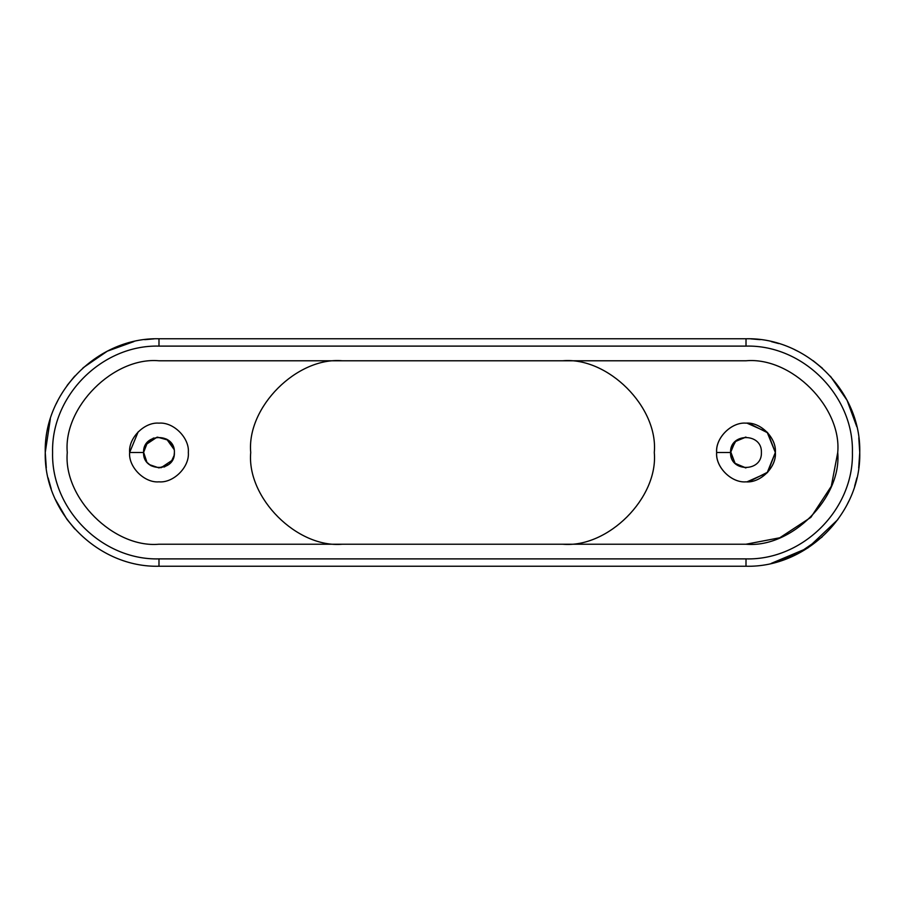 <?xml version="1.0" encoding="UTF-8"?>
<svg xmlns="http://www.w3.org/2000/svg" width="905" height="905" viewBox="0 0 905 905"><rect width="100%" height="100%" fill="white"/><g stroke="black" fill="none" stroke-linecap="round" stroke-linejoin="round"><path stroke-width="1.36" d="M747.032 423.167L767.101 432.115L775.336 452.5L767.101 472.885L747.021 481.833M761.399 452.5C762.304 432.579 729.634 432.658 730.573 452.5C729.634 472.342 762.304 472.421 761.399 452.5M748.786 481.72L767.847 472.082L775.336 452.5C776.648 437.975 760.505 421.843 745.992 423.144C731.466 421.843 715.323 437.975 716.636 452.5C715.323 467.025 731.466 483.157 745.992 481.845C760.505 483.157 776.648 467.025 775.336 452.5L767.847 432.918L748.786 423.28M166.69 439.151L174.099 449.491L168.16 440.124L157.47 437.16L147.56 442.149L143.578 452.5C142.617 472.331 175.31 472.433 174.394 452.5C175.299 432.579 142.628 432.658 143.578 452.5L129.63 452.5C128.318 467.025 144.461 483.157 158.986 481.845C173.5 483.157 189.643 467.025 188.331 452.5C189.643 437.975 173.5 421.843 158.986 423.144C144.461 421.843 128.318 437.975 129.63 452.5C128.318 467.025 144.461 483.157 158.986 481.845C173.5 483.157 189.643 467.025 188.331 452.5C189.643 437.975 173.5 421.843 158.986 423.144C144.461 421.843 128.318 437.975 129.63 452.5L138.205 431.776M837.736 452.5L831.299 486.257L810.869 517.355L779.782 537.774L746.014 544.222C791.377 548.34 841.842 497.886 837.736 452.5C841.842 407.126 791.4 356.683 746.014 360.778L158.986 360.778C113.6 356.683 63.158 407.126 67.264 452.5C63.158 497.874 113.6 548.317 158.986 544.222L745.992 544.222L158.986 544.222C113.6 548.317 63.158 497.874 67.264 452.5C63.158 407.126 113.6 356.683 158.986 360.778L342.441 360.778C297.055 356.683 246.624 407.126 250.719 452.5C246.624 497.874 297.055 548.317 342.429 544.222C297.055 548.317 246.624 497.874 250.719 452.5C246.624 407.126 297.055 356.683 342.441 360.778M158.986 346.106C102.129 344.635 51.121 395.643 52.592 452.5C51.133 509.277 102.005 560.252 158.782 558.894L746.218 558.894C802.995 560.252 853.868 509.277 852.408 452.5C853.879 395.643 802.871 344.635 746.014 346.106L746.014 338.775C806.796 337.203 861.322 391.729 859.75 452.5C861.322 513.282 806.774 567.82 745.992 566.236L158.986 566.236C98.204 567.797 43.678 513.271 45.25 452.5C43.678 391.729 98.204 337.203 158.986 338.764L158.986 346.106L746.014 346.106L158.986 346.106C102.129 344.635 51.121 395.643 52.592 452.5C51.121 509.357 102.129 560.365 158.986 558.894L158.986 566.236C98.204 567.797 43.678 513.271 45.25 452.5C43.678 391.729 98.204 337.203 158.986 338.764L745.992 338.764C806.796 337.203 861.322 391.729 859.75 452.5C861.322 513.282 806.774 567.82 745.992 566.236L158.986 566.236L158.986 558.894L746.014 558.894L745.992 566.236L746.014 558.894C802.871 560.365 853.879 509.357 852.408 452.5C853.879 395.643 802.871 344.635 746.014 346.106L746.014 338.764L158.986 338.764L158.986 346.106M746.003 360.778C791.389 356.683 841.842 407.126 837.736 452.5C841.842 497.886 791.377 548.34 745.992 544.222M794.533 349.635L798.482 351.593L794.533 349.635M813.063 360.631L822.487 368.312L813.063 360.631M830.394 376.242L847.057 400.293L856.786 426.696M858.8 437.816L859.648 447.715M859.659 456.923L858.687 468.032M856.899 477.829L854.648 486.166M848.879 501.031L846.922 504.979M837.872 519.561L807.86 547.955L771.173 563.419L797.803 553.758L822.068 537.061M143.703 450.486L144.099 448.518M145.637 444.796L156.972 437.228M143.578 452.183L146.814 461.957M149.517 464.661L158.975 467.908L168.432 464.672M171.136 461.969L174.099 455.509L174.394 452.5L174.111 455.396M174.099 455.509L173.579 457.455M172.323 460.204L161 467.772M151.282 465.849L149.597 464.729M146.757 461.878L145.637 460.204M144.099 456.482L143.703 454.514M730.742 450.486L735.957 440.826L746.003 437.092L735.109 441.617L730.607 452.5L734.996 441.731L745.663 437.092M745.663 467.908L734.996 463.269L730.607 452.5L735.109 463.383L745.98 467.908L735.12 463.394L730.629 451.629M858.811 437.918L859.75 452.5L858.698 467.919M74.832 529.006L66.993 519.38M66.766 519.063L55.397 499.458M51.212 488.847L48.123 477.919M46.302 467.896L45.25 452.5L50.341 418.845M56.121 403.981L58.078 400.033M67.117 385.451L74.787 376.039M83.011 367.86L107.322 351.174L133.974 341.547M144.721 339.669L153.974 338.877M750.901 338.877L760.223 339.658M771.332 341.615L778.719 343.572M830.552 376.412L847.08 400.327L856.752 426.56M171.35 443.303L170.853 442.669M170.298 442.036L167.538 439.683M153.714 438.02L153.081 438.269M148.658 441.063L146.169 443.948M144.461 457.647L144.743 458.394M147.504 462.783L150.422 465.317M164.257 466.98L164.88 466.731M169.303 463.937L171.803 461.052M172.12 460.555L172.561 459.774M172.572 459.763L172.957 458.982M173.421 457.896L173.703 457.048M174.145 455.215L174.292 454.287M188.331 452.5C189.643 437.975 173.5 421.843 158.986 423.144C144.461 421.843 128.318 437.975 129.63 452.5C128.318 467.025 144.461 483.157 158.986 481.845C173.5 483.157 189.643 467.025 188.331 452.5M562.571 360.778C607.945 356.683 658.388 407.126 654.292 452.5C658.388 497.874 607.956 548.317 562.582 544.222L562.537 544.222C607.922 548.34 658.388 497.886 654.292 452.5C658.388 407.126 607.934 356.683 562.548 360.778M775.37 452.5C776.682 437.975 760.539 421.843 746.014 423.144C731.5 421.843 715.357 437.975 716.67 452.5C715.357 467.025 731.5 483.157 746.014 481.845C760.539 483.157 776.682 467.025 775.37 452.5M730.573 452.5L716.636 452.5"/></g></svg>
